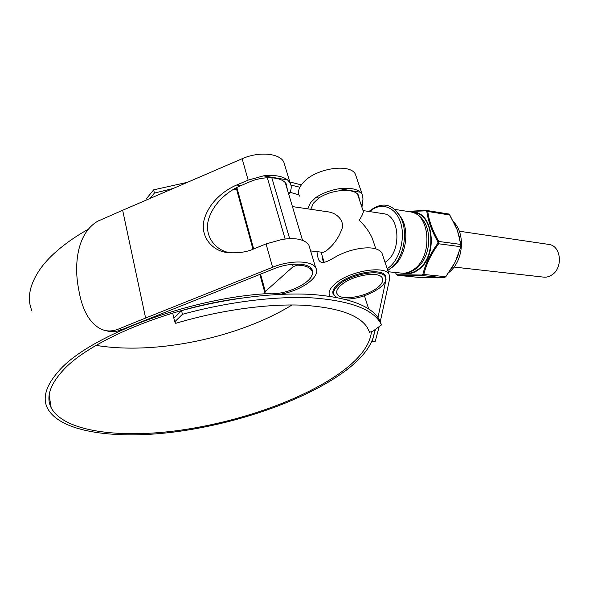 <?xml version="1.0" encoding="UTF-8"?>
<svg xmlns="http://www.w3.org/2000/svg" width="589" height="589" viewBox="0 0 589 589"><rect width="100%" height="100%" fill="white"/><g stroke="black" fill="none" stroke-linecap="round" stroke-linejoin="round"><path stroke-width="0.88" d="M381.532 324.892L380.038 322.168C371.6 308.813 349.233 300.729 312.936 297.924C276.911 295.862 228.65 301.627 182.421 314.32L174.69 321.859L175.743 323.324C219.241 310.307 266.169 303.784 301.516 305.154C337.261 307.267 359.216 314.762 367.381 327.653L369.561 332.24L372.889 331.187L381.532 324.892L379.021 319.017C370.547 305.551 348.18 297.364 311.912 294.456C275.917 292.299 227.722 297.982 181.574 310.661L182.421 314.32M181.574 310.661L173.865 318.229L174.69 321.859M173.865 318.229L172.702 313.098M147.029 199.752L146.713 198.368L153.663 189.842L187.501 182.295M289.95 192.286L298.881 194.812M301.318 184.887L289.817 181.949M173.129 188.495L154.414 193.096L153.663 189.842M299.867 187.243L290.959 185.056M154.414 193.096L150.004 198.471M454.067 267.06L543.205 277.08C546.121 277.471 548.941 276.793 551.665 275.048C563.268 268.289 561.273 245.878 549.022 244.457L548.285 244.354M292.659 207.343L299.138 228.996M265.875 293.256C284.627 297.143 318.701 280.246 311.448 270.16C309.372 267.023 304.704 265.359 297.445 265.16L293.167 266.64L265.315 291.511L264.866 292.733L265.875 293.256M292.048 304.962C239.156 337.46 156.284 355.329 96.088 345.375M371.482 331.636C369.892 345.647 358.937 359.769 338.616 374C300.199 400.734 237.647 422.357 178.393 430.493C119.545 438.459 64.076 431.825 51.177 407.802C46.03 397.663 49.616 385.596 61.926 371.607C87.805 341.465 167.497 307.664 240.997 298.174M380.332 321.38L389.727 278.45L389.064 274.275C384.757 265.109 349.63 270.992 335.458 283.493C329.774 288.352 327.904 292.519 329.833 295.98L330.039 296.289M361.94 207.328L362.993 198.913L362.088 194.105L360.623 192.286C356.455 188.76 349.373 187.56 339.382 188.694C330.687 190.078 322.824 193.023 315.792 197.529L310.499 202.697L307.745 208.852M316.919 251.65L317.743 256.237C318.163 259.801 319.496 261.833 321.756 262.341C323.309 262.628 325.54 262.12 328.448 260.809L334.53 257.518C341.87 253.174 350.006 250.229 358.929 248.676C369.023 246.997 376.194 247.851 380.435 251.238L381.856 252.85L382.688 255.339M356.389 177.171L355.432 174.315C350.536 163.263 316.904 167.953 304.027 181.751C298.859 187.118 297.327 191.904 299.448 196.115M377.991 317.515L386.053 279.311L385.456 275.704C381.665 267.664 350.926 272.803 338.447 283.751C333.418 288.028 331.762 291.702 333.462 294.758L336.12 297.062M359.437 199.826L358.649 195.555C354.953 187.795 332.638 189.017 318.848 198.007L313.429 203.146L310.764 209.301M374.788 329.803C373.529 344.425 362.257 359.165 340.957 374.022C301.634 401.3 237.882 423.292 177.458 431.582C117.454 439.689 60.726 432.952 47.518 408.339C42.298 398.046 45.89 385.788 58.311 371.571C87.327 336.636 188.34 297.946 268.275 293.558M32.02 311.051C26.593 298.351 29.583 283.964 40.994 267.892C50.941 254.448 66.601 241.608 87.975 229.357M233.192 189.496L236.609 189.386M287.307 189.459L286.445 184.342C282.801 176.796 264.409 175.382 249.64 181.891L240.768 185.66C230.984 189.702 215.677 199.921 209.294 217.157C202.697 234.739 215.132 251.319 231.263 252.909M311.529 276.05C312.943 273.495 313.053 271.212 311.861 269.195C308.481 262.723 289.582 262.326 274.054 268.739L122.114 329.531C116.431 331.946 111.13 332.321 106.211 330.665M322.75 257.673L322.706 259.624L323.979 262.296M371.917 341.377L372.233 341.701L375.09 329.59M375.303 330.267L375.51 329.28M372.233 341.701L375.237 341.311L379.191 326.601M288.779 194.377L289.383 193.347C291.54 189.548 291.783 186.065 290.105 182.899L287.579 179.932C282.396 176.052 274.364 174.697 263.489 175.861L248.16 180.131L236.682 185.012C226.772 189.106 211.127 199.612 204.906 217.223C198.5 235.202 211.856 251.51 228.157 252.629C238.457 253.314 247.122 252.026 254.146 248.749L266.051 243.912L281.881 239.495C292.917 237.735 301.082 238.707 306.376 242.418L308.842 245.039L309.821 248.293M279.193 294.397C300.699 291.297 321.704 276.491 315.697 267.759C311.861 260.404 290.318 259.933 272.604 267.259L145.608 318.045L122.652 210.273L97.7 221.214C76.195 233.929 74.486 266.081 78.212 286.799L79.287 292.674C82.379 309.07 89.609 324.929 103.185 329.914C108.118 331.6 113.441 331.217 119.147 328.78L122.114 329.531M284.921 165.737L283.802 162.019C279.591 153.162 258.777 151.27 242.153 158.721L122.652 210.273M145.608 318.045L119.147 328.78M392.186 267.325L394.623 265.271C405.622 255.376 409.377 232.125 401.992 218.931L398.819 214.241M341.583 284.701C337.217 288.404 335.767 291.577 337.247 294.235C340.744 301.134 366.13 296.944 377.313 287.778C382.077 283.972 383.689 280.636 382.143 277.787C378.852 270.859 352.406 275.277 341.583 284.701M344.742 299.183C357.479 298.991 369.097 295.258 379.588 287.977C385.015 283.655 386.848 279.871 385.103 276.624C381.392 268.783 351.361 273.804 339.146 284.494C334.235 288.676 332.608 292.254 334.272 295.244L336.724 297.416M363.045 210.626L363.369 211.584C363.141 213.395 361.749 216.31 359.18 220.33C364.79 225.462 369.126 231.367 372.204 238.037L374.074 243.618M292.431 206.592L328.736 211.952C336.363 213.115 344.359 220.117 342.121 228.422C339.154 236.793 334.508 243.728 328.198 249.228C325.555 251.518 323.597 252.526 322.323 252.254L310.624 250.943M382.938 213.623L383.888 213.763C399.585 215.508 401.764 250.421 386.686 261.17L385.044 262.341M396.449 274.216L397.141 274.761L421.96 275.019L422.873 274.334C425.398 263.916 430.397 253.557 437.855 243.25L437.944 241.836C431.825 231.197 428.122 221.074 426.826 211.466L425.994 210.825L408.42 211.554M454.76 224.409L457.233 229.909L459.413 237.168M458.102 255.133L455.209 262.053L451.579 268.363M451.505 268.37L452.602 266.64M459.199 236.601L457.233 229.909L455.356 225.712M452.661 266.545L455.209 262.053L458.021 255.199M455.194 225.373L454.318 223.695M396.331 274.202L397.7 275.306L419.559 277.471L437.2 277.846M397.141 274.761L397.811 275.313L422.328 275.586L421.96 275.019M422.873 274.334L423.83 274.459L422.328 275.586L444.224 277.802L445.726 276.705L452.396 266.603M437.855 243.25L438.636 243.772C431.229 253.844 426.289 264.071 423.83 274.459L445.726 276.705L444.297 277.802L437.112 277.846M437.944 241.836L438.783 241.453L438.636 243.772L460.561 246.681L460.708 244.413L458.419 234.37M426.826 211.466L427.791 211.458C428.976 220.919 432.643 230.91 438.783 241.453L460.708 244.413L460.878 246.496L456.968 257.364M448.516 213.976L426.362 210.406L427.791 211.458L449.621 214.992L448.244 213.962M407.139 211.355L426.362 210.406L425.994 210.825M449.738 215.169L454.995 225.307M445.866 276.69L455.209 262.053L460.878 246.496L460.988 244.671L457.233 229.909L449.79 215L448.546 213.984M444.562 277.736L429.506 277.743M429.565 277.743L419.559 277.471L397.766 275.313M407.198 211.363L426.303 210.413M271.823 177.745L289.678 238.663M297.121 264.063L297.445 265.16M236.844 187.486L253.668 248.948M260.559 274.128L265.315 291.511M293.167 266.64L292.475 264.27M285.142 239.038L267.325 177.738M272.604 267.259L266.051 243.912M248.16 180.131L242.153 158.721M289.383 193.347L288.426 193.199M287.579 179.932L263.489 175.861M240.768 185.66L236.682 185.012M360.623 192.286L339.382 188.694M318.848 198.007L315.792 197.529M362.198 204.869L361.064 204.685M387.209 268.768L388.85 267.583C400.196 258.851 405.769 236.822 400.27 221.582C394.939 206.202 380.509 201.894 369.899 211.429L369.708 211.591M395.926 210.685L400.373 216.84C408.346 231.087 404.275 256.267 392.421 266.935L388.504 270.027M394.475 209.338L410.798 211.93C433.614 216.642 433.997 255.95 415.863 268.79C411.203 272.243 406.255 273.664 401.021 273.06C405.519 273.635 409.915 272.317 414.2 269.114C432.967 256.37 430.279 214.19 410.798 211.93L409.605 211.745M411.851 212.173C433.379 210.045 438.989 255.862 418.507 269.696C413.471 273.399 408.376 274.57 403.229 273.215M404.996 273.141C409.532 273.789 413.957 272.501 418.278 269.291C437.539 256.274 433.703 213.159 413.537 212.695M458.478 254.109L458.198 255.14M457.432 256.826L457.027 257.805L457.469 257.26M379.021 319.017L380.038 322.168M549.022 244.457L459.317 231.219M311.448 270.16L310.756 267.848M302.54 240.371L285.304 182.752M264.778 292.424L259.852 274.408M252.968 249.213L236.189 187.825M51.177 407.802L49.145 395.16M389.064 274.275L381.856 252.85M368.67 308.96L364.444 295.788M333.462 294.758L332.8 292.578M323.332 261.678L322.706 259.624M362.088 194.105L355.432 174.315M315.697 267.759L308.842 245.039M290.105 182.899L283.802 162.019M230.13 252.836L228.157 252.629M322.426 262.407L321.756 262.341M387.783 270.476L394.623 265.271M401.992 218.931L400.373 216.84C393.908 206.135 384.403 199.988 370.032 210.648M337.247 294.235L336.665 292.358M385.103 276.624L384.381 274.489M375.819 248.845L372.204 238.037M363.369 211.584L357.523 194.105M383.888 213.763L363.023 210.567M333.617 293.116L332.969 290.995M324.164 262.267L321.049 252.114M401.021 273.06L388.217 271.757M369.097 211.495L369.966 210.707M435.359 277.846L433.276 277.831M458.728 234.724L458.411 233.664M449.024 272.354C463.256 261.295 465.899 234.069 453.449 221.707M396.323 274.179L395.388 272.486M458.669 234.532L458.404 233.627"/></g></svg>
